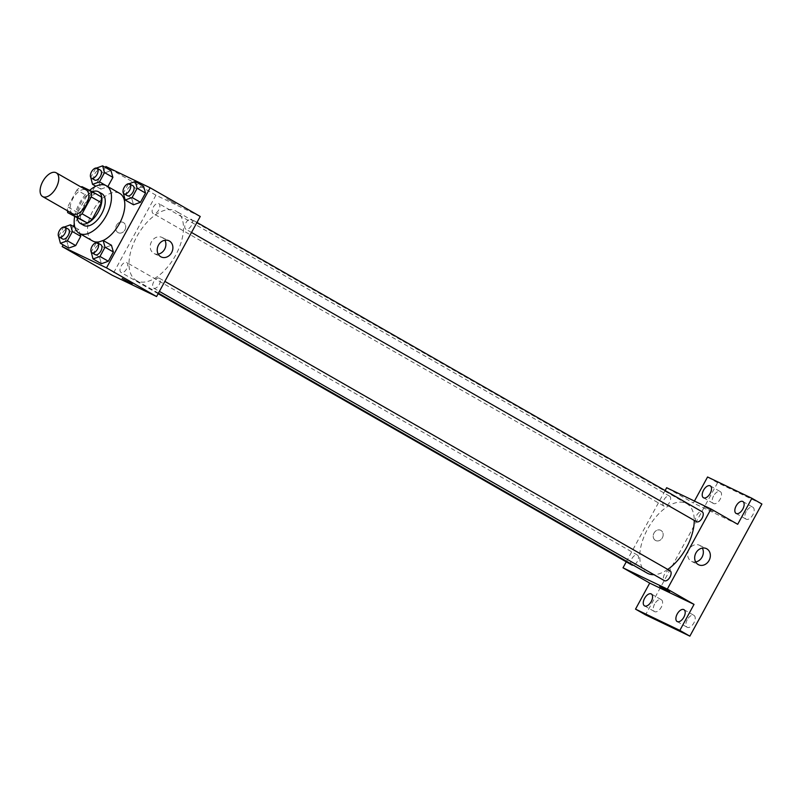 <?xml version="1.0" encoding="UTF-8"?>
<svg xmlns="http://www.w3.org/2000/svg" width="802" height="802" viewBox="0 0 802 802"><rect width="100%" height="100%" fill="white"/><g stroke="black" fill="none" stroke-linecap="round" stroke-linejoin="round"><path stroke-width="0.6" stroke-dasharray="4.01 3.01" d="M72.671 213.763A13.684 7.358 119.8 0 1 73.082 198.224A13.684 7.358 119.8 0 1 86.275 190.014M77.724 218.395A17.664 9.504 119.8 0 1 77.694 212.59L86.877 195.738L76.862 190.004A17.664 9.504 119.8 0 1 81.062 187.026M76.862 190.004L67.679 206.856A17.664 9.504 119.8 0 0 67.458 210.776M77.694 212.59L67.679 206.856M86.877 195.738A17.664 9.504 119.8 0 1 91.919 192.37L81.904 186.635M101.242 196.851L91.919 192.37M92.32 191.738A18.256 9.814 -60.2 0 0 80.621 203.367A18.256 9.814 -60.2 0 0 77.213 218.104M83.749 225.372A18.256 9.814 119.8 0 1 83.959 205.282A18.256 9.814 119.8 0 1 101.894 193.693M74.646 216.63A27.378 14.727 119.8 0 1 89.644 190.355M92.571 240.941A27.378 14.727 119.8 0 1 93.403 209.863A27.378 14.727 119.8 0 1 119.789 193.422M103.157 240.49A27.378 14.727 119.8 0 1 99.518 241.753M96.531 168.039L95.679 168.35L104.019 173.132L110.977 170.636L104.019 173.132L98.977 182.375L100.892 189.132L107.849 186.635L105.734 185.422M129.152 183.708L128.3 184.019L136.641 188.791L143.598 186.295L136.641 188.791L131.598 198.044L133.513 204.791L131.598 198.044L123.257 193.262M105.353 167.407L95.268 185.904M94.806 186.756L74.295 224.37M73.213 226.354L63.127 244.851M74.877 227.307L78.837 229.572L80.02 233.753L78.837 229.572L71.889 232.069L66.847 241.312L68.761 248.069L66.847 241.312L58.496 236.54M97.022 242.645L96.16 242.956L104.511 247.738L111.458 245.242L104.511 247.738L99.468 256.981L101.383 263.738L99.468 256.981L91.117 252.199M200.239 216.47L155.919 195.187L105.844 166.505M155.919 195.187L112.26 275.266M118.004 232.58A5.704 4.802 115.7 0 0 118.265 232.72A5.704 4.802 115.7 0 0 125.072 229.653A5.704 4.802 115.7 0 0 123.207 222.435A5.704 4.802 115.7 0 0 116.48 225.342A5.704 4.802 115.7 0 0 118.004 232.58A5.704 4.802 115.7 0 0 118.265 232.72A5.704 4.802 115.7 0 0 125.072 229.653A5.704 4.802 115.7 0 0 123.207 222.435A5.704 4.802 115.7 0 0 116.48 225.342A5.704 4.802 115.7 0 0 118.014 232.58M137.122 280.941A39.97 21.494 119.8 0 1 136.38 280.55A39.97 21.494 119.8 0 1 137.603 235.176A39.97 21.494 119.8 0 1 176.119 211.177A39.97 21.494 119.8 0 1 175.287 255.868A39.97 21.494 119.8 0 1 137.122 280.941M185.904 229.232A5.704 3.068 119.8 0 1 185.793 229.171A5.704 3.068 119.8 0 1 185.964 222.705A5.704 3.068 119.8 0 1 191.467 219.277A5.704 3.068 119.8 0 1 191.347 225.653A5.704 3.068 119.8 0 1 185.904 229.232M153.282 213.563A5.704 3.068 119.8 0 1 153.172 213.512A5.704 3.068 119.8 0 1 153.342 207.036A5.704 3.068 119.8 0 1 158.846 203.608A5.704 3.068 119.8 0 1 158.726 209.994A5.704 3.068 119.8 0 1 153.282 213.563M121.142 272.51A5.704 3.068 119.8 0 1 121.042 272.449A5.704 3.068 119.8 0 1 121.212 265.973A5.704 3.068 119.8 0 1 126.706 262.555A5.704 3.068 119.8 0 1 126.586 268.931A5.704 3.068 119.8 0 1 121.142 272.51M159.227 278.164A5.704 3.068 -60.2 0 0 153.773 281.743A5.704 3.068 -60.2 0 0 153.663 288.118A5.704 3.068 -60.2 0 0 159.157 284.69A5.704 3.068 -60.2 0 0 159.327 278.214A5.704 3.068 -60.2 0 0 159.227 278.164M166.656 198.716L175.828 203.838L166.646 198.716M122.155 278.454L132.17 283.918M158.225 254.114A8.972 7.559 -64.3 0 1 154.174 253.582A8.972 7.559 -64.3 0 1 153.763 253.372A8.972 7.559 -64.3 0 1 151.367 241.973A8.972 7.559 -64.3 0 1 161.944 237.402A8.972 7.559 -64.3 0 1 164.891 240.239M647.134 573.089A39.97 21.494 119.8 0 1 648.347 527.726A39.97 21.494 119.8 0 1 686.863 503.716A39.97 21.494 119.8 0 1 694.251 520.408M667.755 569.43A39.97 21.494 119.8 0 1 653.991 574.693M669.971 570.703A5.704 3.068 -60.2 0 0 664.527 574.282A5.704 3.068 -60.2 0 0 664.407 580.658M664.026 506.112A5.704 3.068 119.8 0 1 663.916 506.052A5.704 3.068 119.8 0 1 664.096 499.576A5.704 3.068 119.8 0 1 669.59 496.157A5.704 3.068 119.8 0 1 669.469 502.533A5.704 3.068 119.8 0 1 664.026 506.112M631.786 564.989A5.704 3.068 119.8 0 1 631.956 558.513A5.704 3.068 119.8 0 1 637.45 555.094A5.704 3.068 119.8 0 1 637.861 560.387A5.704 3.068 119.8 0 1 633.269 565.149M696.537 521.721A5.704 3.068 119.8 0 1 696.717 515.245A5.704 3.068 119.8 0 1 702.211 511.816M665.119 490.573L626.262 561.831M694.442 501.06L693.369 503.014L666.662 487.726M761.9 504.017L717.579 482.724L707.564 476.989M717.579 482.724L645.54 614.863M655.465 540.418A5.704 4.802 115.7 0 0 655.715 540.548A5.704 4.802 115.7 0 0 662.522 537.49A5.704 4.802 115.7 0 0 660.658 530.272A5.704 4.802 115.7 0 0 653.931 533.18A5.704 4.802 115.7 0 0 655.465 540.418A5.704 4.802 115.7 0 0 655.725 540.558A5.704 4.802 115.7 0 0 662.522 537.49A5.704 4.802 115.7 0 0 660.658 530.272A5.704 4.802 115.7 0 0 653.941 533.18A5.704 4.802 115.7 0 0 655.465 540.418M737.7 524.297L693.369 503.014M704.106 506.553L713.289 511.666L704.106 506.553M659.605 586.282L669.62 591.746M695.675 561.951A8.972 7.559 -64.3 0 1 691.625 561.42A8.972 7.559 -64.3 0 1 691.214 561.21A8.972 7.559 -64.3 0 1 688.818 549.811A8.972 7.559 -64.3 0 1 699.394 545.24A8.972 7.559 -64.3 0 1 702.341 548.077M746.181 511.616A6.847 3.679 -60.2 0 0 746.101 519.155A6.847 3.679 -60.2 0 0 752.827 514.814A6.847 3.679 -60.2 0 0 752.898 507.275A6.847 3.679 -60.2 0 0 746.181 511.616M687.234 619.725A6.847 3.679 -60.2 0 0 687.154 627.264A6.847 3.679 -60.2 0 0 693.88 622.923A6.847 3.679 -60.2 0 0 693.961 615.385A6.847 3.679 -60.2 0 0 687.234 619.725M654.612 604.066A6.847 3.679 -60.2 0 0 654.532 611.595A6.847 3.679 -60.2 0 0 661.259 607.254A6.847 3.679 -60.2 0 0 661.339 599.716A6.847 3.679 -60.2 0 0 654.612 604.066M713.559 495.957A6.847 3.679 -60.2 0 0 713.479 503.486A6.847 3.679 -60.2 0 0 720.206 499.145A6.847 3.679 -60.2 0 0 720.276 491.606A6.847 3.679 -60.2 0 0 713.559 495.957M96.16 242.956L91.217 252.028M95.237 254.655A5.704 3.068 119.8 0 1 95.418 248.179A5.704 3.068 119.8 0 1 100.912 244.76M104.511 247.738L99.468 256.981M128.3 184.019L123.348 193.092M127.378 195.718A5.704 3.068 119.8 0 1 127.548 189.242A5.704 3.068 119.8 0 1 133.042 185.813M136.641 188.791L131.598 198.044M64.401 226.986L63.538 227.287L58.596 236.359M62.616 238.986A5.704 3.068 119.8 0 1 62.797 232.52A5.704 3.068 119.8 0 1 68.29 229.091M78.837 229.572L71.889 232.069L63.538 227.287M71.889 232.069L66.847 241.312M95.679 168.35L90.726 177.422M94.756 180.049A5.704 3.068 119.8 0 1 94.927 173.573A5.704 3.068 119.8 0 1 100.42 170.154M104.019 173.132L98.977 182.375L90.636 177.593M98.977 182.375L100.892 189.132L95.839 186.234M100.892 189.132L107.869 186.595M154.174 253.582L161.172 256.951M161.944 237.402L168.941 240.77M686.863 503.716L176.119 211.177M158.425 293.171L136.38 280.55M153.663 288.118L159.387 291.397M159.327 278.214L164.851 281.382M669.59 496.157L158.846 203.608M663.916 506.052L153.172 213.512M637.45 555.094L126.706 262.555M158.134 293.702L121.042 272.449M196.981 222.445L191.467 219.277M191.528 232.46L185.793 229.171M691.625 561.42L698.632 564.778M699.394 545.24L706.392 548.608M703.464 497.751L713.479 503.486M710.261 485.872L720.276 491.606M644.517 605.861L654.532 611.595M651.324 593.981L661.339 599.716M677.139 621.53L687.154 627.264M683.946 609.65L693.961 615.385M736.086 513.42L746.101 519.155M742.883 501.541L752.898 507.275"/><path stroke-width="1.2" d="M42.877 196.69A13.684 7.358 119.8 0 1 42.626 196.56A13.684 7.358 119.8 0 1 43.037 181.021A13.684 7.358 119.8 0 1 56.23 172.801A13.684 7.358 119.8 0 1 55.95 188.109A13.684 7.358 119.8 0 1 42.877 196.69M56.23 172.801L86.275 190.014A13.684 7.358 119.8 0 1 85.994 205.312A13.684 7.358 119.8 0 1 72.922 213.903A13.684 7.358 119.8 0 1 72.671 213.763L42.626 196.56M91.227 191.117L101.242 196.851A17.664 9.504 119.8 0 1 101.283 202.655L92.09 219.507L82.075 213.773L91.268 196.921A17.664 9.504 119.8 0 0 91.227 191.117L81.904 186.635A17.664 9.504 119.8 0 0 81.062 187.026M92.09 219.507A17.664 9.504 119.8 0 1 87.057 222.876L67.709 212.66A17.664 9.504 119.8 0 1 67.458 210.776M67.709 212.66L77.042 217.141A17.664 9.504 119.8 0 0 82.075 213.773M87.057 222.876L77.042 217.141M77.213 218.104A18.256 9.814 -60.2 0 0 80.411 223.457A18.256 9.814 -60.2 0 0 98.004 212.5A18.256 9.814 -60.2 0 0 98.556 191.788A18.256 9.814 -60.2 0 0 92.32 191.738M98.556 191.788L101.894 193.693A18.256 9.814 119.8 0 1 101.513 214.104A18.256 9.814 119.8 0 1 84.09 225.552A18.256 9.814 119.8 0 1 83.749 225.372L80.411 223.457M101.283 202.655L91.268 196.921M89.644 190.355A27.378 14.727 119.8 0 1 106.435 185.783A27.378 14.727 119.8 0 1 105.864 216.39A27.378 14.727 119.8 0 1 79.729 233.562A27.378 14.727 119.8 0 1 79.218 233.292A27.378 14.727 119.8 0 1 74.646 216.63M99.518 241.753A27.378 14.727 119.8 0 1 93.082 241.212A27.378 14.727 119.8 0 1 92.571 240.941L79.218 233.292M106.435 185.783L119.789 193.422A27.378 14.727 119.8 0 1 122.646 216.47A27.378 14.727 119.8 0 1 103.157 240.49M90.726 177.422L92.551 184.35L99.498 181.853L104.541 172.61L112.892 177.382L107.869 186.595L112.892 177.382L110.977 170.636L102.626 165.854L96.531 168.039M123.348 193.092L125.172 200.009L133.513 204.791L140.47 202.294L145.513 193.051L143.598 186.295L135.247 181.523L129.152 183.708M63.127 244.851L62.185 246.585L106.506 267.868L150.164 187.788L105.844 166.505L105.353 167.407M95.268 185.904L94.806 186.756M74.295 224.37L73.213 226.354M58.596 236.359L60.411 243.287L68.761 248.069L75.709 245.572L80.751 236.329L80.02 233.753L80.751 236.329L72.411 231.547L70.496 224.791L64.401 226.986M91.217 252.028L93.032 258.956L101.383 263.738L108.33 261.241L113.373 251.988L111.458 245.242L103.117 240.46L97.022 242.645M150.164 187.788L200.239 216.47L156.58 296.55L112.26 275.266L62.185 246.585M156.58 296.55L106.506 267.868M160.771 256.73A8.972 7.559 -64.3 0 1 158.365 245.342A8.972 7.559 -64.3 0 1 168.941 240.77A8.972 7.559 -64.3 0 1 171.869 252.129A8.972 7.559 -64.3 0 1 161.172 256.951A8.972 7.559 -64.3 0 1 160.771 256.73M132.17 283.908L122.155 278.454M164.891 240.239A8.972 7.559 -64.3 0 1 158.225 254.114M653.991 574.693A39.97 21.494 119.8 0 1 647.876 573.48A39.97 21.494 119.8 0 1 647.134 573.089L158.425 293.171M694.251 520.408A39.97 21.494 119.8 0 1 667.755 569.43M159.387 291.397L664.407 580.658A5.704 3.068 -60.2 0 0 669.901 577.229A5.704 3.068 -60.2 0 0 670.071 570.753A5.704 3.068 -60.2 0 0 669.971 570.703M633.269 565.149A5.704 3.068 119.8 0 1 631.886 565.049A5.704 3.068 119.8 0 1 631.786 564.989L158.134 293.702M196.981 222.445L702.211 511.816A5.704 3.068 119.8 0 1 702.091 518.192A5.704 3.068 119.8 0 1 696.647 521.771A5.704 3.068 119.8 0 1 696.537 521.721L191.528 232.46M626.262 561.831L623.004 567.806L667.324 589.089L710.993 509.009L666.662 487.726L665.119 490.573M623.004 567.806L649.71 583.104L635.525 609.129L645.54 614.863L689.86 636.146L761.9 504.017L751.885 498.273L707.564 476.989L694.442 501.06M689.86 636.146L679.845 630.412L694.031 604.387L667.324 589.089M710.993 509.009L737.7 524.297L751.885 498.273M698.221 564.568A8.972 7.559 -64.3 0 1 695.815 553.179A8.972 7.559 -64.3 0 1 706.392 548.608A8.972 7.559 -64.3 0 1 709.329 559.966A8.972 7.559 -64.3 0 1 698.632 564.778A8.972 7.559 -64.3 0 1 698.221 564.568M649.71 583.104L694.031 604.387M669.62 591.746L659.605 586.292M702.341 548.077A8.972 7.559 -64.3 0 1 695.675 561.951M710.191 493.41A6.847 3.679 119.8 0 1 703.464 497.751A6.847 3.679 119.8 0 1 703.675 489.982A6.847 3.679 119.8 0 1 710.261 485.872A6.847 3.679 119.8 0 1 710.191 493.41M742.812 509.08A6.847 3.679 119.8 0 1 736.086 513.42A6.847 3.679 119.8 0 1 736.296 505.651A6.847 3.679 119.8 0 1 742.883 501.541A6.847 3.679 119.8 0 1 742.812 509.08M651.244 601.52A6.847 3.679 119.8 0 1 644.517 605.861A6.847 3.679 119.8 0 1 644.728 598.091A6.847 3.679 119.8 0 1 651.324 593.981A6.847 3.679 119.8 0 1 651.244 601.52M683.865 617.179A6.847 3.679 119.8 0 1 677.139 621.53A6.847 3.679 119.8 0 1 677.349 613.761A6.847 3.679 119.8 0 1 683.946 609.65A6.847 3.679 119.8 0 1 683.865 617.179M635.525 609.129L679.845 630.412M93.032 258.956L99.989 256.46L105.032 247.206L103.117 240.46M97.573 242.846L100.912 244.76A5.704 3.068 119.8 0 1 100.791 251.136A5.704 3.068 119.8 0 1 95.348 254.715A5.704 3.068 119.8 0 1 95.237 254.655L91.899 252.74A5.704 3.068 119.8 0 1 92.08 246.274A5.704 3.068 119.8 0 1 97.573 242.846A5.704 3.068 119.8 0 1 97.453 249.221A5.704 3.068 119.8 0 1 92.009 252.8A5.704 3.068 119.8 0 1 91.899 252.74M101.383 263.738L108.33 261.241L99.989 256.46M108.33 261.241L113.373 251.988L105.032 247.206M113.373 251.988L111.458 245.242M125.172 200.009L132.119 197.523L137.162 188.269L135.247 181.523M129.703 183.909L133.042 185.813A5.704 3.068 119.8 0 1 132.921 192.189A5.704 3.068 119.8 0 1 127.478 195.768A5.704 3.068 119.8 0 1 127.378 195.718L124.039 193.803A5.704 3.068 119.8 0 1 124.21 187.327A5.704 3.068 119.8 0 1 129.703 183.909A5.704 3.068 119.8 0 1 129.593 190.285A5.704 3.068 119.8 0 1 124.14 193.863A5.704 3.068 119.8 0 1 124.039 193.803M133.513 204.791L140.47 202.294L132.119 197.523M140.47 202.294L145.513 193.051L137.162 188.269M145.513 193.051L143.598 186.295M60.411 243.287L67.368 240.79L72.411 231.547M64.952 227.177L68.29 229.091A5.704 3.068 119.8 0 1 68.17 235.467A5.704 3.068 119.8 0 1 62.726 239.046A5.704 3.068 119.8 0 1 62.616 238.986L59.278 237.081A5.704 3.068 119.8 0 1 59.458 230.605A5.704 3.068 119.8 0 1 64.952 227.177A5.704 3.068 119.8 0 1 64.832 233.552A5.704 3.068 119.8 0 1 59.388 237.131A5.704 3.068 119.8 0 1 59.278 237.081M74.877 227.307L70.496 224.791M68.761 248.069L75.709 245.572L67.368 240.79M75.709 245.572L80.751 236.329M104.541 172.61L102.626 165.854M97.082 168.24L100.42 170.154A5.704 3.068 119.8 0 1 100.3 176.53A5.704 3.068 119.8 0 1 94.857 180.109A5.704 3.068 119.8 0 1 94.756 180.049L91.418 178.134A5.704 3.068 119.8 0 1 91.588 171.668A5.704 3.068 119.8 0 1 97.082 168.24A5.704 3.068 119.8 0 1 96.962 174.615A5.704 3.068 119.8 0 1 91.518 178.194A5.704 3.068 119.8 0 1 91.418 178.134M95.839 186.234L92.551 184.35M105.734 185.422L99.498 181.853M112.892 177.382L110.977 170.636M164.851 281.382L670.071 570.753"/></g></svg>
